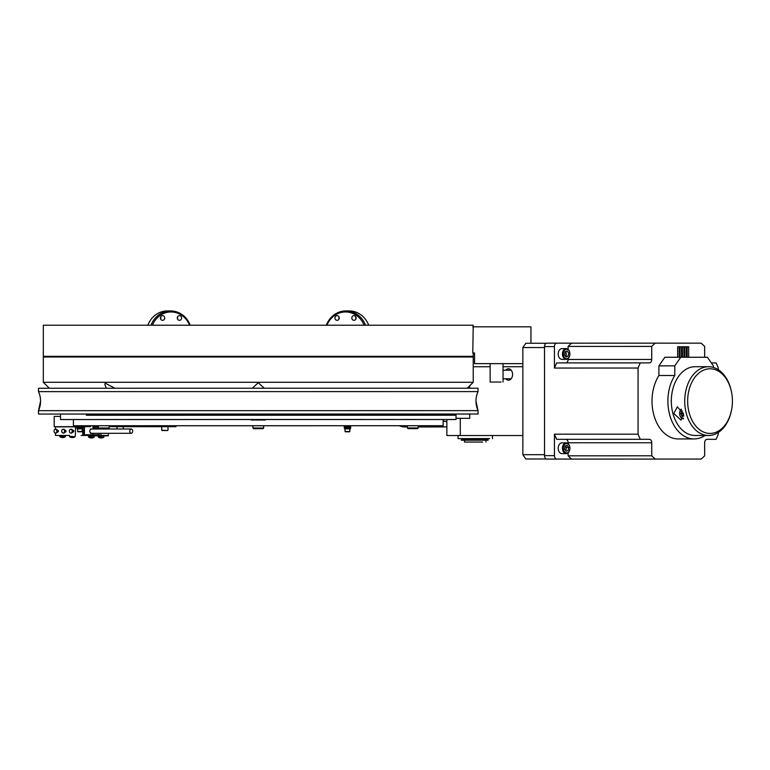 <?xml version="1.0" encoding="UTF-8"?>
<svg xmlns="http://www.w3.org/2000/svg" width="770" height="770" viewBox="0 0 770 770"><rect width="100%" height="100%" fill="white"/><g stroke="black" fill="none" stroke-linecap="round" stroke-linejoin="round"><path stroke-width="1.16" d="M396.358 356.327L396.358 357.011M120.178 356.327L120.178 357.011M473.232 352.978L473.232 356.327L43.312 356.327L43.312 325.2L473.232 325.2L472.78 352.978L474.551 352.978L474.551 363.632L522.849 363.632L474.551 363.632M151.035 325.2A22.869 21.127 -90 0 1 170.613 310.926A22.869 21.127 -90 0 1 190.19 325.2M170.613 310.926L167.456 310.926A22.869 21.127 90 0 0 147.869 325.2M189.555 325.2A21.839 20.174 90 0 0 171.007 311.956A21.839 20.174 90 0 0 152.46 325.2M179.448 320.32A2.339 2.156 -90 0 1 177.283 317.981A2.339 2.156 -90 0 1 179.448 315.642A2.339 2.156 -90 0 1 181.605 317.981A2.339 2.156 -90 0 1 179.448 320.32M162.576 320.32A2.339 2.156 -90 0 1 160.41 317.981A2.339 2.156 -90 0 1 162.576 315.642A2.339 2.156 -90 0 1 164.732 317.981A2.339 2.156 -90 0 1 162.576 320.32M160.593 317.028A2.339 2.156 -90 0 1 160.593 318.934M177.466 317.028A2.339 2.156 -90 0 1 177.466 318.934M368.666 325.2A22.869 21.127 -90 0 0 349.089 310.926L345.932 310.926A22.869 21.127 90 0 1 365.509 325.2M364.085 325.2A21.839 20.174 -90 0 0 345.538 311.956A21.839 20.174 -90 0 0 326.99 325.2M355.942 318.934A2.339 2.156 90 0 1 355.942 317.028M353.969 320.32A2.339 2.156 90 0 1 351.813 317.981A2.339 2.156 90 0 1 353.969 315.642A2.339 2.156 90 0 1 356.135 317.981A2.339 2.156 90 0 1 353.969 320.32M339.07 318.934A2.339 2.156 90 0 1 339.07 317.028M337.096 320.32A2.339 2.156 90 0 1 334.94 317.981A2.339 2.156 90 0 1 337.096 315.642A2.339 2.156 90 0 1 339.262 317.981A2.339 2.156 90 0 1 337.096 320.32M326.345 325.2A22.869 21.127 90 0 1 345.932 310.926M114.778 388.234L105.269 383.162L104.816 384.442L106.289 388.234M59.675 382.286L473.232 382.286L473.232 357.011L43.312 357.011L43.312 382.286L59.675 382.286M264.274 388.215L258.277 382.719L252.271 388.215M410.266 388.215L401.776 388.215M467.217 388.224L472.799 382.719L467.217 388.224M49.357 388.244L43.746 382.719L49.357 388.244M364.46 419.477L129.909 419.496M456.033 419.525L447.255 419.525L456.033 419.525L456.042 415.232L86.307 415.261M97.222 419.506L84.517 419.534M79.82 419.525L78.357 419.506M78.28 419.506L76.952 419.506M76.885 419.506L68.684 419.544M75.537 419.544L74.305 419.506M74.247 419.506L75.595 419.544M65.18 419.544L73.006 419.525M71.889 419.554L66.836 419.544L71.889 419.544M69.695 419.506L73.41 419.554L73.41 425.743L98.377 425.733L77.953 425.743M63.236 419.554L68.328 419.554L63.236 419.515M63.207 419.544L68.299 419.544L63.207 419.515M62.697 419.554L67.799 419.554L62.697 419.515M62.216 419.544L70.744 419.544M60.695 419.515L69.3 419.544L60.705 419.554M60.58 419.554L65.739 419.554L60.58 419.515M60.522 419.554L65.681 419.554L60.522 419.515M62.678 419.544L67.779 419.544L62.678 419.515M97.328 419.506L108.252 419.534L97.328 419.534M107.839 419.496L101.332 419.534M107.954 419.496L112.41 419.534M114.769 419.496L112.526 419.534M114.884 419.496L117.165 419.496M117.281 419.496L124.605 419.534M129.774 419.496L124.73 419.534M151.95 419.496L156.714 419.525L151.95 419.525M163.837 419.525L166.445 419.525L163.837 419.525M166.888 419.496L171.007 419.525L167.032 419.525M169.958 419.525L172.413 419.525L169.958 419.496M173.058 419.525L175.435 419.525L173.058 419.525M179.343 419.525L181.556 419.525L179.343 419.486M182.519 419.486L185.965 419.525L182.673 419.525M185.714 419.525L187.765 419.525L185.714 419.525M188.939 419.525L190.902 419.525L188.939 419.525M192.182 419.525L194.069 419.525L192.182 419.525M198.727 419.486L201.48 419.525L198.727 419.525M208.68 419.525L210.133 419.525L208.68 419.525M212.029 419.525L213.396 419.525L212.029 419.525M215.388 419.486L217.419 419.525L215.388 419.525M225.552 419.525L226.573 419.525L225.552 419.525M232.376 419.486L233.666 419.525L232.376 419.525M235.803 419.515L236.554 419.525L235.803 419.515M443.145 419.534L432.114 419.515M455.118 419.486L449.651 419.525L455.118 419.525M432.028 419.515L425.117 419.515M401.786 419.486L417.196 419.486M378.599 419.477L394.346 419.486M364.46 419.515L378.599 419.515M399.274 419.515L396.954 419.515M438.717 419.525L446.908 419.525L438.717 419.525M259.798 419.515L256.747 419.515M97.222 419.534L101.428 419.534M79.743 419.544L84.469 419.544M73.006 419.544L69.695 419.544M68.636 419.544L65.219 419.544M70.715 419.554L62.197 419.554M448.756 419.534L453.857 419.534L448.756 419.534M449.651 419.525L454.781 419.525L449.651 419.525M447.264 419.525L455.85 419.525L447.264 419.525M450.816 419.525L455.975 419.525L450.816 419.525M448.775 419.525L453.877 419.525L448.775 419.525M447.668 419.525L452.741 419.525L447.668 419.525M447.033 419.525L452.086 419.525L447.033 419.525M443.895 419.525L448.872 419.525L443.895 419.525M442.971 419.525L447.919 419.525L442.971 419.525M433.077 419.525L441.017 419.525L433.077 419.525M425.954 419.515L430.44 419.515L425.954 419.515M425.021 419.486L423.231 419.515M423.144 419.515L421.306 419.515M421.209 419.515L419.332 419.515M419.226 419.515L417.302 419.515M401.671 419.515L399.389 419.515M396.829 419.515L394.471 419.515M446.86 419.534L446.85 435.531L522.849 435.531L460.287 435.531L460.287 418.331L469.729 418.331L469.729 414.029M109.484 415.232L109.484 414.058M115.683 414.058L115.683 415.232M175.252 414.058L175.252 415.222M73.256 426.686L71.158 426.686L73.256 426.686M63.535 426.686L61.436 426.686L63.535 426.686M93.295 425.752L93.295 426.686L94.055 426.686L92.987 426.686L98.377 426.686L93.295 426.686M90.514 426.686L83.15 426.686L90.514 426.686L90.514 425.743M54.198 426.686L76.682 426.686L54.198 426.686L54.198 416.368L60.512 416.368M74.642 426.686L74.642 425.743M117.021 426.686L175.955 426.686L109.148 426.686L117.021 426.686L117.021 429.006M175.955 426.686L175.955 425.752M132.661 431.152A2.146 1.434 -90 0 1 131.227 433.298A2.146 1.434 -90 0 1 129.784 431.152A2.146 1.434 -90 0 1 131.227 428.996A2.146 1.434 -90 0 1 132.661 431.152M91.332 429.006C89.176 430.44 89.176 431.874 91.332 433.308M57.288 432.018L57.76 432.018A0.857 0.635 -90 0 0 57.76 430.295L57.288 430.295M72.621 432.018L73.102 432.018A0.857 0.635 -90 0 0 73.102 430.295L72.621 430.295M70.792 433.048L71.369 433.048A1.896 1.405 -90 0 0 72.775 431.152A1.896 1.405 -90 0 0 71.369 429.265L70.792 429.265A1.896 1.405 -90 0 0 69.387 431.152A1.896 1.405 -90 0 0 70.792 433.048L70.792 433.048A1.896 1.405 -90 0 0 72.197 431.152A1.896 1.405 -90 0 0 70.792 429.265L70.792 429.265M64.959 432.018L65.431 432.018A0.857 0.635 -90 0 0 65.431 430.295L64.959 430.295M69.483 435.454L55.459 435.454L69.483 435.454L69.627 436.725A4.736 4.736 0 0 0 71.802 437.553A4.726 3.475 102.2 0 1 71.254 437.427M75.402 435.454L75.402 426.85L55.459 426.859L55.459 429.265A1.896 1.405 -90 0 0 54.054 431.152A1.896 1.405 -90 0 0 55.459 433.048L55.459 433.048A1.896 1.405 -90 0 0 56.864 431.152A1.896 1.405 -90 0 0 55.459 429.265L56.037 429.265A1.896 1.405 -90 0 1 57.442 431.152A1.896 1.405 -90 0 1 56.037 433.048L55.459 433.048L55.459 435.454M76.682 426.85L75.402 426.85M63.13 433.048L63.708 433.048A1.896 1.405 -90 0 0 65.113 431.152A1.896 1.405 -90 0 0 63.708 429.265L63.13 429.265A1.896 1.405 -90 0 0 61.725 431.152A1.896 1.405 -90 0 0 63.13 433.048L63.13 433.048A1.896 1.405 -90 0 0 64.536 431.152A1.896 1.405 -90 0 0 63.13 429.265L63.13 429.265M59.925 426.859L75.335 426.85M84.459 434.184L84.459 427.543L84.142 434.184L83.112 434.184L84.142 434.184M83.112 427.543L84.142 427.543M99.253 435.454L108.32 435.454L99.253 435.454L108.31 435.454L108.31 433.298M81.11 435.454L93.892 435.454L81.11 435.454M92.987 426.859L98.377 426.859M100.004 435.454L102.246 435.454L100.004 435.454M99.118 433.298L99.118 434.761L99.349 433.298M83.112 434.771L93.699 434.771L83.112 434.771M98.512 428.13L92.987 428.13M108.32 435.868L88.194 435.868L108.32 435.454M94.441 435.868L93.699 434.771L99.118 434.761A1.097 0.606 90 0 0 99.725 435.868M102.16 437.841A4.726 3.128 -101 0 1 101.65 437.966A4.726 3.475 -102.2 0 0 101.678 437.966A4.736 4.736 0 0 0 103.854 437.139L98.396 437.139A4.736 4.736 0 0 0 100.562 437.966A4.726 3.475 102.2 0 1 100.562 437.966A4.726 3.475 102.2 0 1 100.013 437.841M100.293 437.851A4.254 2.166 -41 0 1 100.09 437.851A4.254 2.397 -38 0 0 100.331 437.851A4.254 2.397 -38 0 0 100.61 437.841A4.726 3.128 -101 0 0 101.149 437.966A4.726 3.475 102.2 0 0 101.755 437.841A4.254 2.156 41 0 0 102.227 437.841A4.726 3.475 -102.2 0 1 101.678 437.966M99.099 437.139L100.937 437.139M101.139 437.139L102.949 437.139M101.101 437.966A4.726 3.128 101 0 0 101.13 437.966A4.726 3.475 -102.2 0 1 100.514 437.841M100.081 437.841A4.726 3.128 101 0 0 100.6 437.966M92.439 437.851A4.726 3.128 -101 0 1 91.938 437.976A4.726 3.475 -102.2 0 0 91.967 437.966A4.736 4.736 0 0 0 94.142 437.139L88.685 437.139A4.736 4.736 0 0 0 90.85 437.966A4.726 3.475 102.2 0 1 90.85 437.966A4.726 3.475 102.2 0 1 90.302 437.841M90.581 437.851A4.254 2.166 -41 0 1 90.379 437.851A4.254 2.397 -38 0 0 90.619 437.851A4.254 2.397 -38 0 0 90.889 437.841A4.726 3.128 -101 0 0 91.438 437.976A4.726 3.475 102.2 0 0 92.044 437.841A4.254 2.156 41 0 0 92.516 437.841A4.726 3.475 -102.2 0 1 91.967 437.966M91.38 437.976A4.726 3.128 101 0 0 91.409 437.966A4.726 3.475 -102.2 0 1 90.802 437.851M90.369 437.841A4.726 3.128 101 0 0 90.879 437.976M73.391 437.427A4.726 3.128 -101 0 1 72.89 437.553A4.726 3.475 -102.2 0 0 72.919 437.553A4.736 4.736 0 0 0 75.085 436.725L69.627 436.725M71.523 437.437A4.254 2.166 -41 0 1 71.331 437.427A4.254 2.397 -38 0 0 71.572 437.437A4.254 2.397 -38 0 0 71.841 437.427A4.726 3.128 -101 0 0 72.39 437.553A4.726 3.475 102.2 0 0 72.986 437.427A4.254 2.156 41 0 0 73.468 437.427A4.726 3.475 -102.2 0 1 72.919 437.553M70.33 436.725L71.793 436.725M72.948 436.725L74.18 436.725M71.745 437.427A4.726 3.475 -102.2 0 0 72.332 437.553A4.726 3.128 101 0 0 72.361 437.553M71.312 437.427A4.726 3.128 101 0 0 71.831 437.553A4.726 3.475 102.2 0 1 71.802 437.553M63.679 437.437A4.726 3.128 -101 0 1 63.169 437.562A4.726 3.475 -102.2 0 0 63.207 437.553A4.736 4.736 0 0 0 65.373 436.725L59.916 436.725A4.736 4.736 0 0 0 62.091 437.553A4.726 3.475 102.2 0 1 61.542 437.427M62.091 437.553A4.726 3.475 102.2 0 0 62.12 437.562A4.726 3.128 101 0 1 61.6 437.427A4.254 2.397 -38 0 0 61.86 437.437A4.254 2.397 -38 0 0 62.129 437.427A4.726 3.128 -101 0 0 62.668 437.562A4.726 3.475 102.2 0 0 63.275 437.427A4.254 2.156 41 0 0 63.756 437.427A4.726 3.475 -102.2 0 1 63.207 437.553M60.618 436.725L62.072 436.725M63.217 436.725L64.468 436.725M62.033 437.437A4.726 3.475 -102.2 0 0 62.62 437.562A4.726 3.128 101 0 0 62.649 437.553M435.743 414.039L435.743 414.039A20.29 14.053 90 0 0 436.465 415.222M443.145 420.815A20.29 14.053 90 0 0 446.59 421.431L446.85 421.431M449.468 415.174A20.29 14.053 -90 0 1 448.766 414.039M389.235 414.048A25.795 17.854 90 0 0 389.736 415.213M399.293 425.733A25.795 17.854 90 0 0 404.702 426.946L407.407 426.946M446.85 426.801A25.795 17.854 -90 0 1 445.041 426.936A25.795 17.854 -90 0 1 439.622 425.723M430.074 415.222A25.795 17.854 -90 0 1 429.573 414.039M435.628 414.039A20.424 14.139 90 0 0 436.34 415.222M443.145 420.949A20.424 14.139 90 0 0 446.85 421.556M544.505 347.549L522.849 347.559L525.823 343.256L546.354 343.256M522.849 347.559L522.859 454.695L544.515 454.685M525.833 458.987L546.373 458.987L525.833 458.987L522.859 454.695M482.684 442.067L464.493 442.067L482.684 442.067M464.493 442.067L464.493 440.209L461.346 440.209L488.103 440.209L488.103 438.996L461.346 439.006L461.779 440.209L461.779 439.006M501.058 382.036L490.144 382.036L501.058 382.036M473.232 366.741L490.144 366.732M503.041 366.732L522.849 366.732M469.719 385.731L469.719 388.224M505.746 370.168A5.708 4.12 90 0 1 510.154 369.273A5.708 4.12 90 0 1 512.57 374.47A5.708 4.12 90 0 1 510.154 379.668A5.708 4.12 90 0 1 505.746 378.773M449.468 414.039L449.468 415.222M456.042 418.331L460.287 418.331M446.85 435.531L460.287 435.531M494.119 363.642L503.041 363.632L503.041 382.036M438.784 357.011L438.784 356.327M530.953 343.256L530.953 326.836L472.78 326.836M710.027 368.772A32.33 22.378 90 0 0 687.649 401.103A32.33 22.378 90 0 0 710.027 433.433A32.33 22.378 90 0 0 731.5 410.227A32.33 22.378 90 0 0 731.5 391.978A32.33 22.378 90 0 0 710.027 368.772M731.5 410.227L731.385 410.805A34.39 23.812 -90 0 1 708.544 435.493A34.39 23.812 -90 0 1 684.732 401.103A34.39 23.812 -90 0 1 708.535 366.713L708.535 366.713A34.39 23.812 -90 0 1 731.375 391.391L731.5 391.978M683.375 413.48L680.959 420.122L673.788 413.48L677.321 406.849L683.375 413.48M708.535 366.713L695.127 366.713A34.39 23.812 90 0 0 695.127 366.713A34.39 23.812 90 0 0 671.325 401.103A34.39 23.812 90 0 0 695.137 435.493L695.137 435.493A34.39 23.812 90 0 0 695.146 435.493M708.544 435.493L695.137 435.493M489.633 438.621L458.044 438.621L489.633 438.621M484.234 438.621L466.245 438.621L484.234 438.621M687.398 346.76L688.438 346.76M685.021 346.76L686.051 346.76M680.256 346.76L681.296 346.76M671.334 401.978A1.906 1.319 -90 0 1 671.334 400.227M704.993 435.493A37.836 26.19 -90 0 1 694.088 438.939L678.206 438.939A37.836 26.19 -90 0 1 678.197 438.939A37.836 26.19 -90 0 1 654.221 416.32A37.836 26.19 -90 0 1 658.908 375.51L674.79 375.51L674.79 365.846L680.747 357.251L707.409 357.251L713.366 365.856L713.366 367.425M694.088 438.939L694.088 438.939A37.836 26.19 -90 0 1 670.102 416.32A37.836 26.19 -90 0 1 674.79 375.51M677.879 346.76L678.909 346.76M682.644 346.76L683.673 346.76M658.908 375.51L658.908 365.856L674.79 365.846M658.908 365.856L664.856 357.251L680.747 357.251M718.314 432.461L718.314 434.174A66.721 46.19 -90 0 1 716.062 439.324L707.033 439.324A3.436 2.377 90 0 0 704.656 442.76L704.656 455.802A66.721 46.19 -90 0 1 701.095 459.064L655.309 459.055A66.721 46.19 -90 0 1 651.747 455.802L651.747 442.76A3.436 2.377 90 0 0 649.36 439.314L640.332 439.314A66.721 46.19 -90 0 1 638.08 434.174L638.07 368.041A66.721 46.19 -90 0 1 640.332 362.891L649.36 362.891A3.436 2.377 90 0 0 651.738 359.455L651.738 346.404A66.721 46.19 -90 0 1 655.299 343.15L571.658 343.17A66.721 46.19 90 0 0 568.096 346.423L651.738 346.404M632.401 459.074A3.436 2.377 -90 0 1 632.295 459.074L701.095 459.064M651.747 455.802L568.106 455.821A66.721 46.19 90 0 0 571.667 459.074L556.816 459.074A3.436 2.377 -90 0 1 554.438 455.628L554.438 434.184A66.721 46.19 90 0 0 556.691 439.333L640.332 439.314M554.438 434.184L638.08 434.174M565.796 362.901A3.436 2.377 90 0 0 568.096 359.465L568.096 358.599M640.332 362.891L556.691 362.911A66.721 46.19 90 0 0 554.438 368.05L638.07 368.041M554.438 368.05L554.429 346.606A3.436 2.377 -90 0 1 556.816 343.16L571.658 343.17M554.429 346.606L544.505 346.606L544.515 455.628A3.436 2.377 90 0 0 546.893 459.074L622.372 459.074M568.106 455.821L568.106 452.837M568.106 443.636L568.106 442.769A3.436 2.377 90 0 0 565.729 439.333L556.691 439.333M571.667 459.074L655.309 459.055M716.062 439.324L706.956 439.324M711.316 362.901L716.062 362.901A66.721 46.19 -90 0 1 718.314 368.041L718.314 369.744M655.299 343.15L701.085 343.15A66.721 46.19 -90 0 1 704.646 346.413L704.646 357.251M544.505 346.606A3.436 2.377 -90 0 1 546.883 343.17L556.816 343.16L546.883 343.17M568.096 349.397L568.096 346.423M463.001 440.209L462.192 440.209L463.001 440.209M464.493 440.209L488.103 440.209M464.801 440.209L464.801 439.006M461.779 440.209L462.212 439.006L462.192 440.209L461.346 440.209L461.346 439.006M463.078 440.209L463.078 439.006M568.915 350.591A4.716 3.272 90 0 0 564.294 350.725A4.716 3.272 90 0 0 564.391 357.405A4.716 3.272 90 0 0 569.781 355.326A4.716 3.272 90 0 0 569.781 352.67A4.716 3.272 90 0 0 568.915 350.591M569.762 352.573A5.371 3.725 90 0 0 569.742 352.477A5.371 3.725 90 0 0 568.751 350.119A5.371 3.725 90 0 0 566.181 348.627A5.371 3.725 90 0 0 562.726 351.996A5.371 3.725 90 0 0 563.601 357.877A5.371 3.725 90 0 0 566.181 359.369A5.371 3.725 90 0 0 569.742 355.519A5.371 3.725 90 0 0 569.762 355.422M566.181 348.627L561.936 348.627A5.371 3.725 90 0 0 558.481 351.996A5.371 3.725 90 0 0 559.357 357.877A5.371 3.725 90 0 0 561.936 359.369L566.181 359.369M565.517 356.164A2.685 1.858 90 0 0 565.7 352.063A2.685 1.858 90 0 0 565.401 351.717M568.202 356.144L566.133 357.011L564.583 354.864L565.103 351.851L567.163 350.985L568.712 353.132L568.202 356.144L565.613 356.289M568.915 444.829A4.716 3.272 90 0 0 564.294 444.964A4.716 3.272 90 0 0 564.391 451.644A4.716 3.272 90 0 0 569.79 449.565A4.716 3.272 90 0 0 569.79 446.908A4.716 3.272 90 0 0 568.915 444.829M569.771 446.812A5.371 3.725 90 0 0 569.752 446.716A5.371 3.725 90 0 0 568.76 444.357A5.371 3.725 90 0 0 566.181 442.865A5.371 3.725 90 0 0 562.735 446.234A5.371 3.725 90 0 0 563.611 452.115A5.371 3.725 90 0 0 566.181 453.607A5.371 3.725 90 0 0 569.752 449.757A5.371 3.725 90 0 0 569.771 449.661M566.181 442.865L561.936 442.865A5.371 3.725 90 0 0 558.491 446.234A5.371 3.725 90 0 0 559.366 452.115A5.371 3.725 90 0 0 561.936 453.607L566.181 453.607M568.722 447.37L567.163 445.224L565.103 446.09L564.593 449.103L566.143 451.249L568.202 450.383L568.722 447.37L566.479 447.37L565.45 445.945M565.526 450.402A2.685 1.858 90 0 0 565.709 446.302A2.685 1.858 90 0 0 565.411 445.955M681.421 409.332A4.726 3.417 -90 0 0 679.775 414.78A4.726 3.417 -90 0 0 683.24 418.206A4.726 3.417 -90 0 0 683.519 418.168M681.248 409.111A5.38 3.889 -90 0 0 679.766 414.943A5.38 3.889 -90 0 0 683.221 418.851M683.712 415.222L682.971 413.654L680.824 413.654L682.047 416.243L683.77 416.118M682.355 410.853L681.835 410.891L682.374 410.891M680.824 413.654L681.835 410.891M683.279 413.153A2.685 1.935 -90 0 0 683.702 415.184M81.803 425.743L98.377 425.733L98.377 428.005L109.148 427.995L109.148 425.733L348.781 425.743M349.84 428.832L344.498 428.832L344.228 426.599L350.687 426.599L344.228 426.599L344.228 425.743L263.253 425.743M344.228 427.456L350.687 427.456L350.687 425.743L407.407 425.733L407.407 427.985L418.168 427.985L418.168 425.714L443.145 425.723L443.145 419.525L73.41 419.554L73.41 425.743L443.145 425.723L443.145 419.525M253.292 425.752L109.148 425.752L252.897 425.752L252.897 428.014L263.658 428.014L263.658 425.743M344.228 425.743L252.897 425.752M430.247 425.723L418.168 425.714L430.247 425.723M107.983 425.733L408.572 425.714M411.883 425.714L104.672 425.733M418.168 425.714L434.771 425.723L418.168 425.723M40.56 401.151A23.042 23.042 180 0 1 38.5 410.68L40.56 401.151A23.042 23.042 180 0 0 38.5 391.622L478.045 391.593A23.042 23.042 -0 0 0 475.985 401.122L475.985 401.122A23.042 23.042 -0 0 0 478.055 410.66L475.985 401.122M477.256 393.586L478.045 391.593L478.045 388.224L258.277 388.215L38.5 388.253L38.5 391.622L39.299 393.614M38.5 414.048L478.055 414.019L478.055 410.66L473.829 410.651L38.5 410.68L38.5 414.048L468.94 414.019L417.09 414.039L417.09 414.876L408.485 414.876L417.09 414.895M408.485 414.039L262.58 414.058L408.485 414.039L408.485 414.876L412.787 414.895L408.485 414.895L408.485 414.01M253.975 414.058L108.06 414.058L253.975 414.058M478.055 410.66L478.055 414.019L417.09 414.039M258.277 414.914L262.58 414.914L258.277 414.914M258.277 414.876L262.58 414.876L258.277 414.876M103.767 414.895L99.465 414.895L103.767 414.895M103.767 414.914L99.465 414.914L103.767 414.914M265.188 419.862L251.357 419.862M265.188 420.035L251.357 420.035M76.962 427.456L83.15 427.456L82.862 428.149L76.962 428.149L76.962 427.456L82.862 427.456L82.862 428.832L76.962 428.832L76.962 428.149L82.862 428.149L82.313 428.832M82.255 428.832L76.962 428.832M81.957 431.797L77.818 431.797L81.957 431.797M82.255 431.479L77.578 431.479M77.818 431.797L77.578 428.832M80.282 431.797L78.434 431.797L80.282 431.797M349.532 431.797L345.355 431.797L349.869 431.479L345.047 431.479L345.075 428.832M349.84 431.479L349.869 428.832L350.408 428.832L344.498 428.832M347.231 431.797L348.897 431.797L347.231 431.797M166.233 430.536L162.075 430.536L166.233 430.536M167.619 430.536L161.7 430.161L161.7 426.686M166.464 430.536L163.23 430.536L166.464 430.536M417.523 428.63L408.061 428.64L417.523 428.63L418.168 427.985M410.112 428.63L415.473 428.63L410.112 428.63M263.003 428.669L253.551 428.669L263.003 428.669L263.658 428.014M258.277 428.669L260.963 428.669L258.277 428.669M108.493 428.649L99.032 428.649L108.493 428.649L109.148 427.995M101.082 428.649L106.443 428.649L101.082 428.649M350.687 427.456L350.408 428.832L350.408 428.149L344.498 428.149L350.408 428.149M344.228 426.599L350.687 426.599M344.498 427.456L350.408 427.456M76.682 427.456L76.682 426.599L83.15 426.599L76.682 426.599L76.682 425.743M83.15 427.456L83.15 425.743M76.682 426.599L83.15 426.599M115.471 426.686L115.471 425.752M117.56 425.752L117.56 426.686M82.765 435.454L82.765 428.832M100.947 433.298L100.947 435.454M98.993 436.86L101.062 436.86M101.139 436.86L98.396 437.139M89.282 436.86L91.024 436.86M91.794 436.86L88.685 437.139M70.224 436.446L71.976 436.446M72.746 436.446L69.483 436.446M60.512 436.446L62.264 436.446M63.025 436.446L59.916 436.725M651.738 359.455L568.096 359.465M544.515 455.628L554.438 455.628M556.816 459.074L546.893 459.074M649.36 439.314L565.729 439.333M651.747 442.76L568.106 442.769M60.512 419.554L60.512 415.251M90.331 433.308L131.227 433.298M90.331 429.006L131.227 428.996M92.987 434.598L92.987 433.308M92.987 429.006L92.987 425.752M83.112 435.454L83.112 427.456M103.998 435.868L103.854 437.139M98.252 435.868L98.252 436.86M94.286 435.868L94.142 437.139M88.54 435.868L88.54 436.86M75.229 435.454L75.085 436.725M65.517 435.454L65.373 436.725M59.771 435.454L59.771 436.446M445.041 426.936L418.168 426.946M485.986 442.067L485.986 440.209M490.144 382.036L490.144 363.632M503.041 370.168L511.165 370.168M503.041 378.773L511.165 378.773M458.044 435.531L458.044 438.621M492.434 435.531L492.434 438.621M687.177 346.76L687.177 357.251M684.79 346.76L684.79 357.251M680.025 346.76L680.025 357.251M677.648 346.76L677.648 357.251M682.413 346.76L682.413 357.251M683.904 346.76L683.904 357.251M679.14 346.76L679.14 357.251M681.527 346.76L681.527 357.251M686.282 346.76L686.282 357.251M688.669 346.76L688.669 357.251M463.81 440.209L463.81 439.006M38.5 391.622L38.5 388.253M262.58 414.01L262.58 414.914M108.06 414.029L108.06 414.914M82.015 431.797L82.323 428.832M123.316 426.686L123.316 428.996M167.995 426.686L167.995 430.161M408.061 428.64L407.407 427.985M253.551 428.669L252.897 428.014M99.032 428.649L98.377 428.005"/></g></svg>
